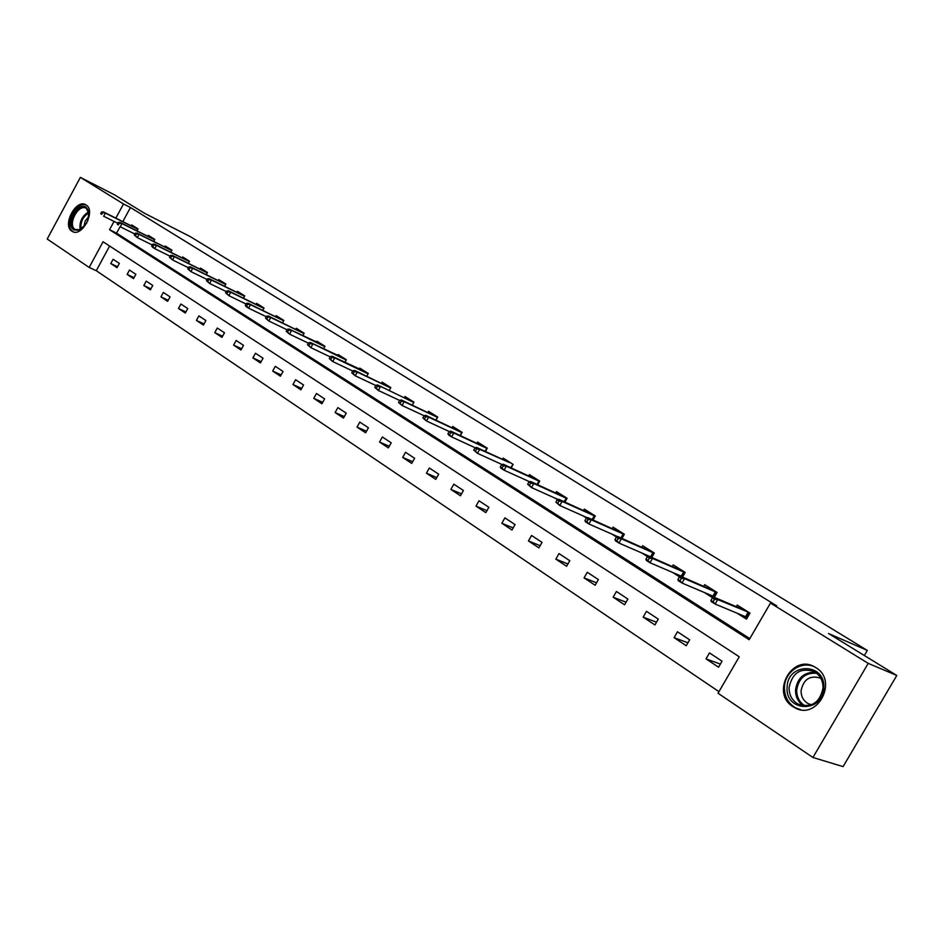 <?xml version="1.0" encoding="UTF-8"?>
<svg xmlns="http://www.w3.org/2000/svg" width="944" height="944" viewBox="0 0 944 944"><rect width="100%" height="100%" fill="white"/><g stroke="black" fill="none" stroke-linecap="round" stroke-linejoin="round"><path stroke-width="1.42" d="M86.069 204.942C96.253 210.488 82.01 237.782 72.251 231.422L71.909 231.197C61.867 225.427 76.086 198.441 85.833 204.801L86.069 204.942M815.793 667.609C838.72 680.707 817.15 721.133 794.506 707.587L792.936 706.667C770.351 693.049 792.181 653.295 814.778 666.995L815.793 667.609M80.37 177.378L114.495 194.842L144.562 213.309L190.228 236.59L867.335 650.428L828.513 633.507L896.8 675.456L843.075 766.622L812.926 757.477L718.042 693.238L739.246 656.776L103.061 241.747L89.173 267.435L47.2 239.021L80.37 177.378L123.487 203.975L115.864 218.088M109.622 246.03L96.264 270.704L718.962 691.657M96.264 270.704L89.173 267.435M864.35 655.514L867.335 650.428M722.054 661.213L709.475 652.906L706.018 658.865L718.573 667.207L722.054 661.213M689.663 639.831L677.485 631.784L674.087 637.66L686.253 645.731L689.663 639.831M658.287 619.122L646.475 611.323L643.147 617.116L654.935 624.94L658.287 619.122M627.878 599.051L616.432 591.487L613.152 597.198L624.586 604.785L627.878 599.051M598.39 579.581L587.286 572.253L584.065 577.881L595.157 585.233L598.39 579.581M569.787 560.701L559.001 553.585L555.839 559.131L566.601 566.27L569.787 560.701M542.021 542.375L531.555 535.472L528.451 540.936L538.894 547.874L542.021 542.375M515.058 524.581L504.898 517.878L501.842 523.271L511.978 530.009L515.058 524.581M488.874 507.294L478.997 500.78L475.988 506.102L485.841 512.639L488.874 507.294M463.421 490.502L453.828 484.166L450.866 489.417L460.448 495.777L463.421 490.502M438.677 474.171L429.343 468.012L426.428 473.192L435.75 479.375L438.677 474.171M414.617 458.288L405.531 452.294L402.675 457.403L411.737 463.421L414.617 458.288M391.205 442.83L382.367 437.001L379.547 442.052L388.362 447.904L391.205 442.83M368.42 427.785L359.817 422.11L357.033 427.101L365.623 432.8L368.42 427.785M346.224 413.142L337.846 407.619L335.108 412.54L343.474 418.098L346.224 413.142M324.618 398.887L316.452 393.495L313.762 398.356L321.904 403.772L324.618 398.887M303.567 384.987L295.614 379.736L292.947 384.538L300.888 389.813L303.567 384.987M283.047 371.44L275.282 366.319L272.663 371.063L280.403 376.208L283.047 371.44M263.034 358.236L255.47 353.245L252.886 357.929L260.438 362.944L263.034 358.236M243.517 345.351L236.142 340.477L233.593 345.115L240.956 350.012L243.517 345.351M224.483 332.784L217.285 328.04L214.772 332.618L221.958 337.386L224.483 332.784M205.898 320.523L198.877 315.886L196.399 320.417L203.408 325.078L205.898 320.523M187.762 308.558L180.906 304.027L178.463 308.499L185.307 313.054L187.762 308.558M170.062 296.864L163.359 292.439L160.94 296.876L167.631 301.313L170.062 296.864M152.763 285.454L146.214 281.123L143.83 285.513L150.367 289.843L152.763 285.454M135.865 274.291L129.47 270.067L127.11 274.409L133.505 278.645L135.865 274.291M119.345 263.4L113.091 259.27L110.778 263.553L117.021 267.695L119.345 263.4M114.059 221.427L109.551 229.746L749.158 639.713L770.469 603.074L776.652 605.8L130.461 207.515L122.862 221.569M120.089 226.69L116.572 233.18L749.807 638.604M737.122 613.211L746.492 619.134L749.984 613.104L737.205 605.08L736.296 606.662M714.254 597.328L717.074 592.454L704.696 584.678L703.823 586.189M704.33 592.502L712.673 597.776M682.547 577.044L685.202 572.442L673.202 564.901L672.364 566.365M672.576 572.43L679.621 576.89M651.797 557.408L654.31 553.042L642.675 545.738L641.873 547.154M641.802 552.995L647.631 556.677M621.978 538.387L624.362 534.233L613.081 527.153L612.302 528.522M611.96 534.139L616.644 537.101M593.044 519.943L595.298 515.99L584.36 509.123L583.604 510.444M583.026 515.849L586.625 518.126M564.96 502.066L567.096 498.29L556.476 491.612L555.745 492.898M554.93 498.102L557.515 499.742M537.679 484.709L539.72 481.098L529.407 474.62L528.699 475.87M527.672 480.874L529.289 481.9M510.68 467.634L513.111 464.389L503.105 458.111L502.42 459.315M513.135 464.401L511.176 467.858M501.181 464.141L501.901 464.601M485.417 451.492L487.281 448.176L477.546 442.063L476.873 443.243M460.377 435.585L462.159 432.399L452.683 426.452L452.046 427.608M436.022 420.115L437.733 417.059L428.517 411.277L427.88 412.398M413.767 402.463L377.694 384.987L413.767 402.463L412.304 405.082L413.968 402.144L404.988 396.504L404.374 397.601M389.247 390.45L390.828 387.618L382.096 382.131L381.494 383.205M366.779 376.208L368.302 373.47L359.794 368.136L359.216 369.175M344.902 362.343L346.365 359.699L338.082 354.496L337.515 355.522M323.58 348.832L324.996 346.283L316.913 341.209L316.37 342.212M302.8 335.675L304.157 333.208L296.286 328.264L295.755 329.244M282.539 322.848L283.849 320.453L276.179 315.638L275.648 316.594M262.774 310.34L264.049 308.015L256.556 303.319L256.048 304.263M243.493 298.139L244.732 295.885L237.416 291.307L236.92 292.227M224.672 286.233L225.876 284.05L218.737 279.577L218.241 280.474M206.311 274.621L207.468 272.497L200.506 268.12L200.022 269.016M188.375 263.27L189.496 261.217L182.699 256.945L182.227 257.818M170.852 252.201L171.95 250.195L165.306 246.018L164.834 246.88M153.742 241.381L154.804 239.422L148.314 235.351L147.854 236.201M137.01 230.808L138.048 228.908L131.7 224.92L131.251 225.758M896.8 675.456L868.22 663.372L812.926 757.477M130.461 207.515L123.487 203.975M770.469 603.074L868.22 663.372M116.572 233.18L109.551 229.746M720.378 664.092L706.018 658.865M687.94 642.817L674.087 637.66M656.517 622.202L643.147 617.116M626.061 602.201L613.152 597.198M596.549 582.802L584.065 577.881M567.922 563.969L555.839 559.131M540.133 545.679L528.451 540.936M513.158 527.92L501.842 523.271M486.962 510.669L475.988 506.102M461.51 493.889L450.866 489.417M436.765 477.581L426.428 473.192M412.693 461.71L402.675 457.403M389.282 446.264L379.547 442.052M366.496 431.231L357.033 427.101M344.312 416.587L335.108 412.54M322.706 402.321L313.762 398.356M301.655 388.421L292.947 384.538M281.147 374.874L272.663 371.063M261.146 361.658L252.886 357.929M241.64 348.773L233.593 345.115M222.607 336.206L214.772 332.618M204.034 323.922L196.399 320.417M185.909 311.945L178.463 308.499M168.209 300.239L160.94 296.876M150.934 288.817L143.83 285.513M134.036 277.642L127.11 274.409M117.54 266.727L110.778 263.553M740.934 608.62L741.453 607.747M740.615 614.674L746.81 618.58M749.406 612.75L746.232 618.226L745.536 616.727L748.049 612.42L744.214 610.013L713.817 597.139L717.7 599.582L748.757 612.337M714.537 599.298L712.378 597.941L710.95 600.408L713.109 601.776L714.537 599.298L717.7 599.582L715.127 604.03L745.536 616.727M713.109 601.776L715.127 604.03L711.245 601.564L710.95 600.408M716.685 592.195L713.817 597.139L712.378 597.941M787.131 687.303C787.249 662.369 825.528 662.393 823.805 687.739C823.581 713.239 784.971 712.331 787.131 687.303M823.038 687.952C823.038 680.612 820.112 675.161 814.259 671.609C800.713 667.349 792.323 672.659 789.09 687.539C789.054 694.973 792.028 700.483 798.034 704.082C811.51 708.224 819.84 702.843 823.038 687.952M819.97 697.722L822.944 689.285M808.088 703.587L811.498 704.802L808.088 703.587C803.391 700.767 801.055 696.471 801.078 690.678C803.592 679.055 810.153 674.901 820.749 678.229L820.82 678.264M815.404 667.361C802.435 659.856 784.629 671.444 784.452 687.267C784.393 696.495 788.087 703.339 795.556 707.811L800.5 709.652M86.718 223.197L79.449 230.253L73.986 229.982C65.171 224.908 77.892 201.261 86.234 207.267L88.96 211.621L87.768 221.014M89.22 214.064L86.282 208.341C78.47 203.243 67.083 224.873 75.142 229.475L80.193 229.734L82.199 228.649M86.459 205.214C76.582 199.939 63.354 226.112 73.077 231.658L73.573 231.953M83.768 227.233L85.149 221.085L89.078 216.188M708.484 588.195L708.968 587.357M707.87 594L708.472 594.26M708.519 594.272L713.298 597.422M681.403 578.365L679.314 577.044L677.922 579.474L679.999 580.796L681.403 578.365L684.542 578.66L680.789 576.288L716.036 591.794M679.999 580.796L682.028 583.038L712.873 596.124L715.328 591.876L684.542 578.66L682.028 583.038L678.276 580.654L677.922 579.474M680.789 576.288L679.314 577.044M712.873 596.124L713.44 597.34M677.037 568.394L677.497 567.592M676.164 573.976L676.99 574.33M684.966 572.288L682.288 576.937M677.049 574.353L680.258 576.56M649.342 558.093L647.313 556.818L645.944 559.214L647.962 560.488L649.342 558.093L652.457 558.411L648.823 556.122L684.329 571.887M647.962 560.488L649.991 562.718L681.226 576.159L683.645 571.97L652.457 558.411L649.991 562.718L646.357 560.417L645.944 559.214M648.823 556.122L647.313 556.818M646.546 549.207L646.982 548.44M645.425 554.565L646.475 555.025M654.227 552.995L651.714 557.373M646.546 555.048L648.28 556.37M618.285 538.469L616.326 537.23L614.981 539.59L616.928 540.829L618.285 538.469L621.388 538.8L617.872 536.581L653.602 552.594M616.928 540.829L618.957 543.048L650.546 556.795L652.918 552.677L621.388 538.8L618.957 543.048L615.441 540.818L614.981 539.59M617.872 536.581L616.326 537.23M616.975 530.599L617.388 529.867M615.63 535.755L616.88 536.31M588.195 519.448L586.295 518.256L584.973 520.581L586.861 521.772L588.195 519.448L591.286 519.802L587.876 517.642L623.807 533.891M620.881 537.903L623.134 533.962L591.286 519.802L588.903 523.979L617.683 536.652M586.861 521.772L588.903 523.979L585.492 521.82L584.973 520.581M587.876 517.642L586.295 518.256M588.277 512.545L588.678 511.837M559.025 501.016L557.184 499.848L555.886 502.149L557.727 503.305L559.025 501.016L562.105 501.382L558.789 499.293L594.897 515.731M592.112 519.53L594.236 515.813L562.105 501.382L559.757 505.5L587.428 517.819M557.727 503.305L559.757 505.5L555.886 502.149M558.789 499.293L557.184 499.848M560.417 495.022L560.807 494.337M530.74 483.139L528.959 482.006L527.672 484.272L529.454 485.393L530.74 483.139L533.797 483.517L530.587 481.487L566.825 498.113M564.182 501.712L566.176 498.184L533.797 483.517L531.496 487.576L558.105 499.529M529.454 485.393L531.496 487.576L527.672 484.272M530.587 481.487L528.959 482.006M533.372 478.006L533.738 477.345M503.294 465.793L501.559 464.696L500.308 466.926L502.031 468.023L503.294 465.793L506.326 466.183L503.211 464.212L539.579 481.015M537.053 484.414L538.941 481.086L506.326 466.183L504.072 470.183L529.667 481.782M502.031 468.023L504.072 470.183L500.957 468.212L500.308 466.926M503.211 464.212L501.559 464.696M507.081 461.474L507.447 460.837M476.649 448.955L474.974 447.893L473.735 450.087L475.41 451.149L476.649 448.955L479.67 449.356L476.649 447.444L509.477 462.572L479.67 449.356L477.44 453.309L502.066 464.554M475.41 451.149L477.44 453.309L473.735 450.087M476.649 447.444L474.974 447.893M481.534 445.403L481.888 444.789M450.772 432.6L449.143 431.573L447.928 433.733L449.556 434.771L450.772 432.6L453.781 433.013L450.843 431.16L487.246 448.247M485.063 451.326L486.762 448.306L453.781 433.013L451.586 436.907L475.28 447.81M449.556 434.771L451.586 436.907L448.648 435.042L447.928 433.733M450.843 431.16L449.143 431.573M456.695 429.78L457.026 429.178M425.638 416.717L424.057 415.714L422.853 417.85L424.446 418.853L425.638 416.717L428.623 417.13L425.768 415.325L462.076 432.564M460.141 435.467L461.758 432.6L428.623 417.13L426.464 420.977L449.261 431.538M424.446 418.853L426.464 420.977L422.853 417.85M425.768 415.325L424.057 415.714L402.05 405.495L398.486 402.404L400.032 403.383L401.212 401.271L399.666 400.303L398.486 402.404M401.212 401.271L404.174 401.696L401.389 399.949L437.591 417.307M435.892 420.068L437.438 417.319L404.174 401.696L402.05 405.495L400.032 403.383M401.389 399.949L399.666 400.303M377.447 386.261L375.948 385.305L374.792 387.394L376.29 388.338L377.447 386.261L380.397 386.698L378.308 390.438L399.595 400.421M376.29 388.338L378.308 390.438L374.792 387.394M377.694 384.987L375.948 385.305M354.342 371.653L352.879 370.732L351.746 372.786L353.198 373.706L354.342 371.653L357.269 372.101L354.637 370.437L390.651 387.937L357.269 372.101L355.215 375.795L375.83 385.518M353.198 373.706L355.215 375.795L351.746 372.786M354.637 370.437L352.879 370.732M331.851 357.446L330.435 356.549L329.314 358.578L330.73 359.475L331.851 357.446L334.766 357.894L332.205 356.277L365.894 371.96M368.113 373.812L334.766 357.894L332.736 361.54L352.726 371.016M330.73 359.475L332.736 361.54L329.314 358.578M368.125 373.789L365.918 371.971M332.205 356.277L330.435 356.549M346.188 360.018L344.123 358.295L310.364 342.495L346.177 360.042M309.962 343.604L308.582 342.731L307.473 344.737L308.865 345.61L309.962 343.604L312.853 344.064L310.859 347.663L330.235 356.903M308.865 345.61L310.859 347.663L307.473 344.737M310.364 342.495L308.582 342.731M324.819 346.59L322.907 344.973L289.1 329.067L324.795 346.637M288.652 330.14L287.306 329.291L286.209 331.261L287.566 332.111L288.652 330.14L291.519 330.601L289.56 334.152L308.358 343.156M287.566 332.111L289.56 334.152L286.209 331.261M289.1 329.067L287.306 329.291M267.884 317.019L266.574 316.181L265.5 318.14L266.81 318.966L267.884 317.019L270.739 317.479L268.379 315.992L303.992 333.515M303.968 333.562L270.739 317.479L268.804 320.995L287.047 329.763M266.81 318.966L268.804 320.995L265.5 318.14M268.379 315.992L266.574 316.181M247.658 304.228L246.372 303.425L245.322 305.349L246.596 306.163L247.658 304.228L250.49 304.7L248.189 303.248L283.684 320.759L250.49 304.7L248.579 308.169L266.279 316.724M246.596 306.163L248.579 308.169L246.278 306.717L245.322 305.349M248.189 303.248L246.372 303.425M227.929 291.767L226.69 290.976L225.64 292.876L226.89 293.667L227.929 291.767L230.749 292.239L228.495 290.823L263.883 308.322M263.848 308.381L230.749 292.239L228.873 295.673L246.054 304.003M226.89 293.667L228.873 295.673L225.64 292.876M228.495 290.823L226.69 290.976M208.707 279.613L207.491 278.846L206.453 280.722L207.668 281.489L208.707 279.613L211.491 280.097L209.308 278.704L244.567 296.18M244.531 296.251L211.491 280.097L209.639 283.483L226.348 291.602M207.668 281.489L209.639 283.483L206.453 280.722M209.308 278.704L207.491 278.846M189.945 267.754L188.753 267.01L187.738 268.863L188.93 269.618L189.945 267.754L192.718 268.238L190.582 266.892L225.71 284.345M225.675 284.415L192.718 268.238L190.889 271.589L207.114 279.507M188.93 269.618L190.889 271.589L187.738 268.863M190.582 266.892L188.753 267.01M171.643 256.19L170.486 255.458L169.483 257.299L170.64 258.031L171.643 256.19L174.404 256.674L172.315 255.364L207.314 272.781M207.267 272.863L174.404 256.674L172.599 259.989L188.375 267.718M170.64 258.031L172.599 259.989L169.483 257.299M172.315 255.364L170.486 255.458M153.778 244.897L152.645 244.189L151.665 246.006L152.786 246.714L153.778 244.897L156.515 245.393L154.486 244.107L189.343 261.5M189.296 261.582L156.515 245.393L154.745 248.661L170.073 256.202M152.786 246.714L154.745 248.661L152.704 247.375L151.665 246.006M154.486 244.107L152.645 244.189M136.337 233.876L135.24 233.18L134.26 234.973L135.37 235.67L136.337 233.876L139.063 234.372L137.069 233.121L171.796 250.479M171.737 250.561L139.063 234.372L137.305 237.605L152.22 244.956M135.37 235.67L137.305 237.605L134.26 234.973M137.069 233.121L135.24 233.18M119.31 223.114L118.236 222.43L117.268 224.212L118.342 224.896L119.31 223.114L122.012 223.61L120.065 222.383L154.651 239.705M154.592 239.8L122.012 223.61L120.277 226.808L134.803 233.982M118.342 224.896L117.268 224.212M120.065 222.383L118.236 222.43M102.672 212.601L101.622 211.94L100.678 213.686L101.728 214.359L102.672 212.601L105.362 213.096L103.462 211.904L137.895 229.18M137.836 229.286L105.362 213.096L103.651 216.259L117.776 223.268M101.728 214.359L100.678 213.686M103.462 211.904L101.622 211.94M803.604 705.841C798.164 702.159 795.473 696.849 795.544 689.899C797.42 677.898 804.04 672.034 815.415 672.305M816.713 673.273C805.35 672.494 798.683 678.111 796.701 690.135C796.665 697.203 799.497 702.478 805.197 705.959M79.449 230.253L80.193 229.734C79.143 221.852 82.022 215.869 88.819 211.786M89.043 212.671C82.942 216.565 80.252 222.135 80.995 229.368M72.251 231.422L72.912 231.728M802.624 705.687L798.034 704.082M88.996 212.483L88.96 211.621"/></g></svg>
